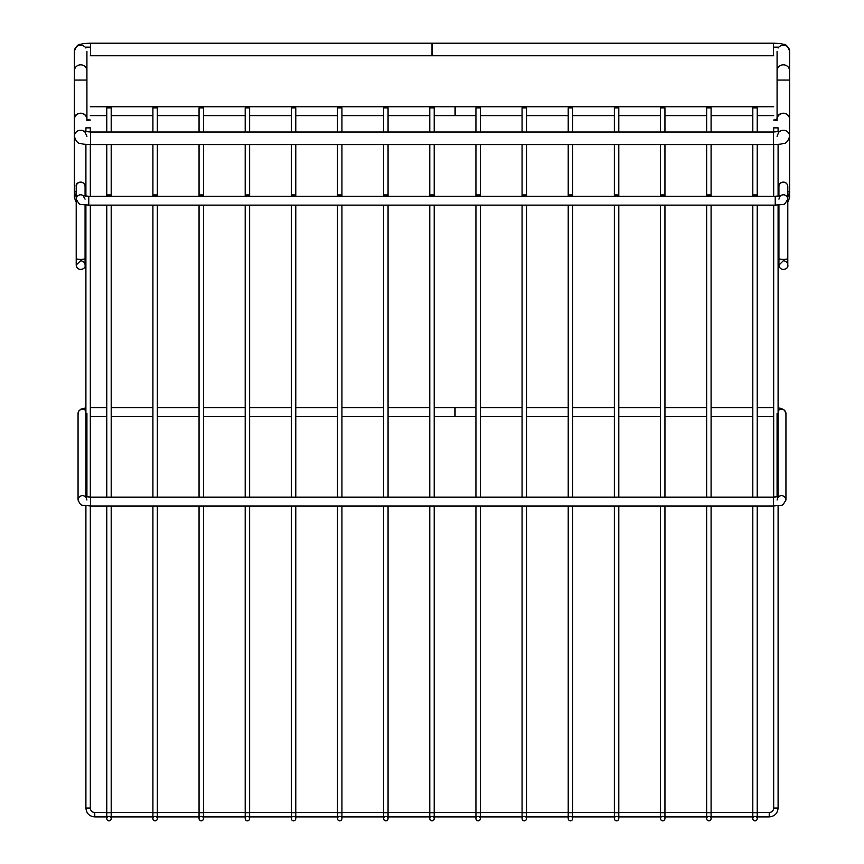 <?xml version="1.0" encoding="UTF-8"?>
<svg xmlns="http://www.w3.org/2000/svg" width="864" height="864" viewBox="0 0 864 864"><rect width="100%" height="100%" fill="white"/><g stroke="black" fill="none" stroke-linecap="round" stroke-linejoin="round"><path stroke-width="1.3" d="M432 107.471L434.214 107.903L429.786 107.903L432 107.471M430.531 816.923A2.214 2.214 0 0 0 432 820.8A2.214 2.214 0 0 0 434.214 818.586A2.214 2.214 0 0 0 432 816.372A2.214 2.214 0 0 0 429.786 818.586A2.214 2.214 0 0 0 432 820.8A2.214 2.214 0 0 0 434.214 818.586A2.214 2.214 0 0 0 432 816.372A2.214 2.214 0 0 0 429.786 818.586A2.214 2.214 0 0 0 432 820.8A2.214 2.214 0 0 0 434.214 818.586L434.214 816.923L475.934 816.923M432 195.383L434.214 194.951L429.786 194.951L432 195.383M478.148 107.471L480.362 107.903L475.934 107.903L478.148 107.471M476.68 816.923A2.214 2.214 0 0 0 478.148 820.8A2.214 2.214 0 0 0 480.362 818.586A2.214 2.214 0 0 0 478.148 816.372A2.214 2.214 0 0 0 475.934 818.586A2.214 2.214 0 0 0 478.148 820.8A2.214 2.214 0 0 0 480.362 818.586A2.214 2.214 0 0 0 478.148 816.372A2.214 2.214 0 0 0 475.934 818.586A2.214 2.214 0 0 0 478.148 820.8A2.214 2.214 0 0 0 480.362 818.586L480.362 816.923L522.072 816.923M478.148 195.383L480.362 194.951L475.934 194.951L478.148 195.383M385.852 107.471L388.066 107.903L383.638 107.903L385.852 107.471M384.394 816.923A2.214 2.214 0 0 0 385.852 820.8A2.214 2.214 0 0 0 388.066 818.586A2.214 2.214 0 0 0 385.852 816.372A2.214 2.214 0 0 0 383.638 818.586A2.214 2.214 0 0 0 385.852 820.8A2.214 2.214 0 0 0 388.066 818.586A2.214 2.214 0 0 0 385.852 816.372A2.214 2.214 0 0 0 383.638 818.586A2.214 2.214 0 0 0 385.852 820.8A2.214 2.214 0 0 0 388.066 818.586L388.066 816.923L429.786 816.923M385.852 195.383L388.066 194.951L383.638 194.951L385.852 195.383M524.297 107.471L526.511 107.903L522.072 107.903L524.297 107.471M522.828 816.923A2.214 2.214 0 0 0 524.297 820.8A2.214 2.214 0 0 0 526.511 818.586A2.214 2.214 0 0 0 524.297 816.372A2.214 2.214 0 0 0 522.072 818.586A2.214 2.214 0 0 0 524.297 820.8A2.214 2.214 0 0 0 526.511 818.586A2.214 2.214 0 0 0 524.297 816.372A2.214 2.214 0 0 0 522.072 818.586A2.214 2.214 0 0 0 524.297 820.8A2.214 2.214 0 0 0 526.511 818.586L526.511 816.923L568.22 816.923M524.297 195.383L526.511 194.951L522.072 194.951L524.297 195.383M339.703 107.471L341.928 107.903L337.489 107.903L339.703 107.471M338.245 816.923A2.214 2.214 0 0 0 339.703 820.8A2.214 2.214 0 0 0 341.928 818.586A2.214 2.214 0 0 0 339.703 816.372A2.214 2.214 0 0 0 337.489 818.586A2.214 2.214 0 0 0 339.703 820.8A2.214 2.214 0 0 0 341.928 818.586A2.214 2.214 0 0 0 339.703 816.372A2.214 2.214 0 0 0 337.489 818.586A2.214 2.214 0 0 0 339.703 820.8A2.214 2.214 0 0 0 341.928 818.586L341.928 816.923L383.638 816.923M339.703 195.383L341.928 194.951L337.489 194.951L339.703 195.383M570.434 107.471L572.648 107.903L568.22 107.903L570.434 107.471M568.976 816.923A2.214 2.214 0 0 0 570.434 820.8A2.214 2.214 0 0 0 572.648 818.586A2.214 2.214 0 0 0 570.434 816.372A2.214 2.214 0 0 0 568.22 818.586A2.214 2.214 0 0 0 570.434 820.8A2.214 2.214 0 0 0 572.648 818.586A2.214 2.214 0 0 0 570.434 816.372A2.214 2.214 0 0 0 568.22 818.586A2.214 2.214 0 0 0 570.434 820.8A2.214 2.214 0 0 0 572.648 818.586L572.648 816.923L614.369 816.923M570.434 195.383L572.648 194.951L568.22 194.951L570.434 195.383M293.566 107.471L295.78 107.903L291.352 107.903L293.566 107.471M292.097 816.923A2.214 2.214 0 0 0 293.566 820.8A2.214 2.214 0 0 0 295.78 818.586A2.214 2.214 0 0 0 293.566 816.372A2.214 2.214 0 0 0 291.352 818.586A2.214 2.214 0 0 0 293.566 820.8A2.214 2.214 0 0 0 295.78 818.586A2.214 2.214 0 0 0 293.566 816.372A2.214 2.214 0 0 0 291.352 818.586A2.214 2.214 0 0 0 293.566 820.8A2.214 2.214 0 0 0 295.78 818.586L295.78 816.923L337.489 816.923M293.566 195.383L295.78 194.951L291.352 194.951L293.566 195.383M616.583 107.471L618.797 107.903L614.369 107.903L616.583 107.471M615.114 816.923A2.214 2.214 0 0 0 616.583 820.8A2.214 2.214 0 0 0 618.797 818.586A2.214 2.214 0 0 0 616.583 816.372A2.214 2.214 0 0 0 614.369 818.586A2.214 2.214 0 0 0 616.583 820.8A2.214 2.214 0 0 0 618.797 818.586A2.214 2.214 0 0 0 616.583 816.372A2.214 2.214 0 0 0 614.369 818.586A2.214 2.214 0 0 0 616.583 820.8A2.214 2.214 0 0 0 618.797 818.586L618.797 816.923L660.517 816.923M616.583 195.383L618.797 194.951L614.369 194.951L616.583 195.383M247.417 107.471L249.631 107.903L245.203 107.903L247.417 107.471M245.948 816.923A2.214 2.214 0 0 0 247.417 820.8A2.214 2.214 0 0 0 249.631 818.586A2.214 2.214 0 0 0 247.417 816.372A2.214 2.214 0 0 0 245.203 818.586A2.214 2.214 0 0 0 247.417 820.8A2.214 2.214 0 0 0 249.631 818.586A2.214 2.214 0 0 0 247.417 816.372A2.214 2.214 0 0 0 245.203 818.586A2.214 2.214 0 0 0 247.417 820.8A2.214 2.214 0 0 0 249.631 818.586L249.631 816.923L291.352 816.923M247.417 195.383L249.631 194.951L245.203 194.951L247.417 195.383M662.731 107.471L664.945 107.903L660.517 107.903L662.731 107.471M661.262 816.923A2.214 2.214 0 0 0 662.731 820.8A2.214 2.214 0 0 0 664.945 818.586A2.214 2.214 0 0 0 662.731 816.372A2.214 2.214 0 0 0 660.517 818.586A2.214 2.214 0 0 0 662.731 820.8A2.214 2.214 0 0 0 664.945 818.586A2.214 2.214 0 0 0 662.731 816.372A2.214 2.214 0 0 0 660.517 818.586A2.214 2.214 0 0 0 662.731 820.8A2.214 2.214 0 0 0 664.945 818.586L664.945 816.923L706.655 816.923M662.731 195.383L664.945 194.951L660.517 194.951L662.731 195.383M201.269 107.471L203.483 107.903L199.055 107.903L201.269 107.471M199.811 816.923A2.214 2.214 0 0 0 201.269 820.8A2.214 2.214 0 0 0 203.483 818.586A2.214 2.214 0 0 0 201.269 816.372A2.214 2.214 0 0 0 199.055 818.586A2.214 2.214 0 0 0 201.269 820.8A2.214 2.214 0 0 0 203.483 818.586A2.214 2.214 0 0 0 201.269 816.372A2.214 2.214 0 0 0 199.055 818.586A2.214 2.214 0 0 0 201.269 820.8A2.214 2.214 0 0 0 203.483 818.586L203.483 816.923L245.203 816.923M201.269 195.383L203.483 194.951L199.055 194.951L201.269 195.383M708.88 107.471L711.094 107.903L706.655 107.903L708.88 107.471M711.094 812.678L706.655 812.678L706.655 818.586A2.214 2.214 0 0 0 708.88 820.8A2.214 2.214 0 0 0 711.094 818.586A2.214 2.214 0 0 0 708.88 816.372A2.214 2.214 0 0 0 706.655 818.586A2.214 2.214 0 0 0 708.88 820.8A2.214 2.214 0 0 0 711.094 818.586A2.214 2.214 0 0 0 708.88 816.372A2.214 2.214 0 0 0 706.655 818.586A2.214 2.214 0 0 0 708.88 820.8A2.214 2.214 0 0 0 711.094 818.586L711.094 506.002M708.88 195.383L711.094 194.951L706.655 194.951L708.88 195.383M155.12 107.471L157.345 107.903L152.906 107.903L155.12 107.471M157.345 812.678L152.906 812.678L152.906 818.586A2.214 2.214 0 0 0 155.12 820.8A2.214 2.214 0 0 0 157.345 818.586A2.214 2.214 0 0 0 155.12 816.372A2.214 2.214 0 0 0 152.906 818.586A2.214 2.214 0 0 0 155.12 820.8A2.214 2.214 0 0 0 157.345 818.586A2.214 2.214 0 0 0 155.12 816.372A2.214 2.214 0 0 0 152.906 818.586A2.214 2.214 0 0 0 155.12 820.8A2.214 2.214 0 0 0 157.345 818.586L157.345 506.002M155.12 195.383L157.345 194.951L152.906 194.951L155.12 195.383M755.017 107.471L757.231 107.903L752.803 107.903L755.017 107.471M757.231 812.678L752.803 812.678L752.803 818.586A2.214 2.214 0 0 0 755.017 820.8A2.214 2.214 0 0 0 757.231 818.586A2.214 2.214 0 0 0 755.017 816.372A2.214 2.214 0 0 0 752.803 818.586A2.214 2.214 0 0 0 755.017 820.8A2.214 2.214 0 0 0 757.231 818.586A2.214 2.214 0 0 0 755.017 816.372A2.214 2.214 0 0 0 752.803 818.586A2.214 2.214 0 0 0 755.017 820.8A2.214 2.214 0 0 0 757.231 818.586L757.231 506.002M755.017 195.383L757.231 194.951L752.803 194.951L755.017 195.383M108.983 107.471L111.197 107.903L106.769 107.903L108.983 107.471M111.197 812.678L106.769 812.678L106.769 818.586A2.214 2.214 0 0 0 108.983 820.8A2.214 2.214 0 0 0 111.197 818.586A2.214 2.214 0 0 0 108.983 816.372A2.214 2.214 0 0 0 106.769 818.586A2.214 2.214 0 0 0 108.983 820.8A2.214 2.214 0 0 0 111.197 818.586A2.214 2.214 0 0 0 108.983 816.372A2.214 2.214 0 0 0 106.769 818.586A2.214 2.214 0 0 0 108.983 820.8A2.214 2.214 0 0 0 111.197 818.586L111.197 506.002M108.983 195.383L111.197 194.951L106.769 194.951L108.983 195.383M90.331 505.991L90.331 808.067A4.428 4.428 0 0 0 94.77 812.495A4.428 4.428 0 0 1 90.331 808.067A4.428 4.428 0 0 0 94.77 812.495A4.428 4.428 0 0 1 90.331 808.067A4.428 4.428 0 0 0 94.77 812.495A4.428 4.428 0 0 1 90.331 808.067A4.428 4.428 0 0 0 94.77 812.495A4.428 4.428 0 0 1 90.331 808.067A4.428 4.428 0 0 0 94.77 812.495A4.428 4.428 0 0 1 90.331 808.067L85.903 808.067L85.903 505.742M86.918 119.675L90.331 120.031L86.918 120.398M777.082 119.675L773.669 120.031L777.082 120.398M85.903 496.8L85.903 205.049M85.903 196.16L85.903 144.374M85.903 131.76L85.903 127.861L90.331 127.861L85.903 127.861M778.097 127.861L773.669 127.861L778.097 127.861L778.097 131.76M778.097 505.742L778.097 808.067L773.669 808.067A4.428 4.428 0 0 1 769.23 812.495L769.23 816.923L757.231 816.923M752.803 816.923L711.094 816.923M199.055 816.923L157.345 816.923M152.906 816.923L111.197 816.923M106.769 816.923L94.77 816.923C89.381 816.404 86.432 813.445 85.903 808.067C86.432 813.445 89.381 816.404 94.77 816.923C89.381 816.404 86.432 813.445 85.903 808.067C86.432 813.445 89.381 816.404 94.77 816.923C89.381 816.404 86.432 813.445 85.903 808.067C86.432 813.445 89.381 816.404 94.77 816.923C89.381 816.404 86.432 813.445 85.903 808.067C86.432 813.445 89.381 816.404 94.77 816.923C89.381 816.404 86.432 813.445 85.903 808.067C86.432 813.445 89.381 816.404 94.77 816.923L94.77 812.495L106.769 812.495M778.097 144.374L778.097 196.16M778.097 205.049L778.097 496.8M85.903 47.131L90.331 47.131L85.903 47.131M778.097 47.131L773.669 47.131L778.097 47.131M434.214 407.603L454.885 407.603L454.885 416.47L434.214 416.47M475.934 407.603L455.069 407.603L455.069 416.47L475.934 416.47M86.918 413.586L86.918 496.94M777.082 496.94L777.082 413.586M773.669 106.747L455.252 106.747L455.252 115.603L475.934 115.603M90.331 106.747L455.069 106.747L455.069 115.603L434.214 115.603M773.388 55.75L773.388 43.2L432.184 43.2L432.184 55.75L773.669 55.75M90.612 55.75L90.612 43.2L432 43.2L432 55.75L90.331 55.75M429.786 818.586L429.786 812.678L434.214 812.678L434.214 818.586M475.934 818.586L475.934 812.678L480.362 812.678L480.362 818.586M383.638 818.586L383.638 812.678L388.066 812.678L388.066 818.586M522.072 818.586L522.072 812.678L526.511 812.678L526.511 818.586M337.489 818.586L337.489 812.678L341.928 812.678L341.928 818.586M568.22 818.586L568.22 812.678L572.648 812.678L572.648 818.586M291.352 818.586L291.352 812.678L295.78 812.678L295.78 818.586M614.369 818.586L614.369 812.678L618.797 812.678L618.797 818.586M245.203 818.586L245.203 812.678L249.631 812.678L249.631 818.586M660.517 818.586L660.517 812.678L664.945 812.678L664.945 818.586M199.055 818.586L199.055 812.678L203.483 812.678L203.483 818.586M106.769 407.603L90.612 407.603L90.612 416.47L106.769 416.47M757.231 407.603L773.388 407.603L773.388 416.47L757.231 416.47M85.903 407.862L80.935 409.126L78.937 410.832L78.062 413.586A4.428 4.352 0 0 1 85.903 410.821M78.062 413.586L78.062 500.018A4.428 4.352 0 0 1 85.342 496.681M78.062 500.018C81.616 507.276 80.795 504.587 90.612 506.002L90.612 497.135L84.931 496.573C85.406 496.217 86.076 497.372 86.918 500.018M90.612 506.002L773.388 506.002L773.388 497.135L90.612 497.135M773.388 506.002C783.248 504.716 781.52 507.416 785.938 500.018A4.428 4.352 180 0 0 778.658 496.681M785.938 500.018L785.938 413.586A4.428 4.352 180 0 0 778.097 410.821M783.356 259.405A4.428 0.842 180 0 1 778.928 258.563L778.928 265.129C779.944 272.268 789.048 269.201 787.784 265.129L787.784 258.563A4.428 0.842 180 0 1 783.356 259.405M778.928 186.548A4.428 4.352 0 0 1 783.356 182.196A4.428 4.352 0 0 1 787.784 186.548L787.784 186.397C786.802 179.302 777.665 182.293 778.928 186.397L778.928 196.085M778.928 199.152C779.771 196.506 780.44 195.361 780.916 195.707L775.235 196.279L775.235 205.135C785.084 203.85 783.367 206.561 787.784 199.152A4.428 4.352 180 0 0 780.505 195.826M775.235 205.135L88.765 205.135L88.765 196.279L83.084 195.707L85.072 199.152M88.765 205.135C78.916 203.85 80.633 206.561 76.216 199.152A4.428 4.352 0 0 1 83.495 195.826M85.072 186.548L85.072 196.085L85.072 186.548A4.428 4.352 180 0 0 80.644 182.196A4.428 4.352 180 0 0 76.216 186.548L76.216 258.563A4.428 0.842 0 0 0 80.644 259.405A4.428 0.842 0 0 0 85.072 258.563L85.072 204.984M86.918 51.376L86.918 70.988A6.275 6.156 180 0 0 80.644 64.822A6.275 6.156 180 0 0 74.369 70.988L74.369 51.376A6.275 6.156 0 0 1 85.903 48.017M773.388 43.2C782.676 43.546 780.851 43.848 783.508 44.323C785.97 44.107 788.011 46.462 789.631 51.376A6.275 6.156 180 0 0 778.097 48.017M777.082 136.404C778.486 132.376 779.479 130.702 780.073 131.382L773.388 132.03L773.388 144.58C782.676 144.234 780.851 143.932 783.508 143.456C785.97 143.662 788.011 141.307 789.631 136.404L789.631 119.48A6.275 6.156 0 0 0 783.356 113.324A6.275 6.156 0 0 0 777.082 119.48L777.082 70.988A6.275 6.156 0 0 1 783.356 64.822A6.275 6.156 0 0 1 789.631 70.988L789.631 51.376M777.082 80.071L789.631 80.071L789.631 70.988M778.928 191.992A6.275 1.199 180 0 1 778.097 191.797M789.631 80.071L789.631 191.138A6.275 1.199 180 0 1 787.784 191.992M789.631 136.404A6.275 6.156 180 0 0 779.512 131.533M773.388 144.58L90.612 144.58L90.612 132.03L83.927 131.382C84.154 130.432 85.147 132.106 86.918 136.404A6.275 6.156 0 0 0 86.908 136.058M90.612 144.58C81.324 144.234 83.149 143.932 80.492 143.456C78.03 143.662 75.989 141.307 74.369 136.404A6.275 6.156 0 0 1 84.488 131.533M76.216 191.992A6.275 1.199 0 0 1 74.369 191.138L74.369 80.071L86.918 80.071L86.918 119.48A6.275 6.156 180 0 0 80.644 113.324A6.275 6.156 180 0 0 74.369 119.48L74.369 136.404M85.072 191.992A6.275 1.199 0 0 0 85.903 191.797M429.786 107.903L429.786 132.03M429.786 144.58L429.786 196.279M434.214 107.903L434.214 132.03M434.214 144.58L434.214 196.279M434.214 812.678L434.214 506.002M434.214 497.135L434.214 205.135M429.786 812.678L429.786 506.002M429.786 497.135L429.786 205.135M475.934 107.903L475.934 132.03M475.934 144.58L475.934 196.279M480.362 107.903L480.362 132.03M480.362 144.58L480.362 196.279M480.362 812.678L480.362 506.002M480.362 497.135L480.362 205.135M475.934 812.678L475.934 506.002M475.934 497.135L475.934 205.135M383.638 107.903L383.638 132.03M383.638 144.58L383.638 196.279M388.066 107.903L388.066 132.03M388.066 144.58L388.066 196.279M388.066 812.678L388.066 506.002M388.066 497.135L388.066 205.135M383.638 812.678L383.638 506.002M383.638 497.135L383.638 205.135M522.072 107.903L522.072 132.03M522.072 144.58L522.072 196.279M526.511 107.903L526.511 132.03M526.511 144.58L526.511 196.279M526.511 812.678L526.511 506.002M526.511 497.135L526.511 205.135M522.072 812.678L522.072 506.002M522.072 497.135L522.072 205.135M337.489 107.903L337.489 132.03M337.489 144.58L337.489 196.279M341.928 107.903L341.928 132.03M341.928 144.58L341.928 196.279M341.928 812.678L341.928 506.002M341.928 497.135L341.928 205.135M337.489 812.678L337.489 506.002M337.489 497.135L337.489 205.135M568.22 107.903L568.22 132.03M568.22 144.58L568.22 196.279M572.648 107.903L572.648 132.03M572.648 144.58L572.648 196.279M572.648 812.678L572.648 506.002M572.648 497.135L572.648 205.135M568.22 812.678L568.22 506.002M568.22 497.135L568.22 205.135M291.352 107.903L291.352 132.03M291.352 144.58L291.352 196.279M295.78 107.903L295.78 132.03M295.78 144.58L295.78 196.279M295.78 812.678L295.78 506.002M295.78 497.135L295.78 205.135M291.352 812.678L291.352 506.002M291.352 497.135L291.352 205.135M614.369 107.903L614.369 132.03M614.369 144.58L614.369 196.279M618.797 107.903L618.797 132.03M618.797 144.58L618.797 196.279M618.797 812.678L618.797 506.002M618.797 497.135L618.797 205.135M614.369 812.678L614.369 506.002M614.369 497.135L614.369 205.135M245.203 107.903L245.203 132.03M245.203 144.58L245.203 196.279M249.631 107.903L249.631 132.03M249.631 144.58L249.631 196.279M249.631 812.678L249.631 506.002M249.631 497.135L249.631 205.135M245.203 812.678L245.203 506.002M245.203 497.135L245.203 205.135M660.517 107.903L660.517 132.03M660.517 144.58L660.517 196.279M664.945 107.903L664.945 132.03M664.945 144.58L664.945 196.279M664.945 812.678L664.945 506.002M664.945 497.135L664.945 205.135M660.517 812.678L660.517 506.002M660.517 497.135L660.517 205.135M199.055 107.903L199.055 132.03M199.055 144.58L199.055 196.279M203.483 107.903L203.483 132.03M203.483 144.58L203.483 196.279M203.483 812.678L203.483 506.002M203.483 497.135L203.483 205.135M199.055 812.678L199.055 506.002M199.055 497.135L199.055 205.135M706.655 107.903L706.655 132.03M706.655 144.58L706.655 196.279M711.094 107.903L711.094 132.03M711.094 144.58L711.094 196.279M711.094 497.135L711.094 205.135M706.655 812.678L706.655 506.002M706.655 497.135L706.655 205.135M152.906 107.903L152.906 132.03M152.906 144.58L152.906 196.279M157.345 107.903L157.345 132.03M157.345 144.58L157.345 196.279M157.345 497.135L157.345 205.135M152.906 812.678L152.906 506.002M152.906 497.135L152.906 205.135M752.803 107.903L752.803 132.03M752.803 144.58L752.803 196.279M757.231 107.903L757.231 132.03M757.231 144.58L757.231 196.279M757.231 497.135L757.231 205.135M752.803 812.678L752.803 506.002M752.803 497.135L752.803 205.135M106.769 107.903L106.769 132.03M106.769 144.58L106.769 196.279M111.197 107.903L111.197 132.03M111.197 144.58L111.197 196.279M111.197 497.135L111.197 205.135M106.769 812.678L106.769 506.002M106.769 497.135L106.769 205.135M778.097 808.067C777.568 813.445 774.619 816.394 769.23 816.923C774.619 816.394 777.568 813.445 778.097 808.067C777.568 813.445 774.619 816.394 769.23 816.923C774.619 816.394 777.568 813.445 778.097 808.067C777.568 813.445 774.619 816.394 769.23 816.923C774.619 816.394 777.568 813.445 778.097 808.067C777.568 813.445 774.619 816.394 769.23 816.923C774.619 816.394 777.568 813.445 778.097 808.067C777.568 813.445 774.619 816.394 769.23 816.923C774.619 816.394 777.568 813.445 778.097 808.067M90.331 127.861L90.331 132.019M90.331 144.58L90.331 196.279M90.331 205.135L90.331 497.135M111.197 812.495L152.906 812.495M157.345 812.495L199.055 812.495M203.483 812.495L245.203 812.495M249.631 812.495L291.352 812.495M295.78 812.495L337.489 812.495M341.928 812.495L383.638 812.495M388.066 812.495L429.786 812.495M434.214 812.495L475.934 812.495M480.362 812.495L522.072 812.495M526.511 812.495L568.22 812.495M572.648 812.495L614.369 812.495M618.797 812.495L660.517 812.495M664.945 812.495L706.655 812.495M711.094 812.495L752.803 812.495M757.231 812.495L769.23 812.495M773.669 808.067L773.669 505.991M773.669 497.135L773.669 205.135M773.669 196.279L773.669 144.58M773.669 132.019L773.669 127.861M111.197 416.47L152.906 416.47M157.345 416.47L199.055 416.47M203.483 416.47L245.203 416.47M249.631 416.47L291.352 416.47M295.78 416.47L337.489 416.47M341.928 416.47L383.638 416.47M388.066 416.47L429.786 416.47M111.197 407.603L152.906 407.603M157.345 407.603L199.055 407.603M203.483 407.603L245.203 407.603M249.631 407.603L291.352 407.603M295.78 407.603L337.489 407.603M341.928 407.603L383.638 407.603M388.066 407.603L429.786 407.603M480.362 416.47L522.072 416.47M526.511 416.47L568.22 416.47M572.648 416.47L614.369 416.47M618.797 416.47L660.517 416.47M664.945 416.47L706.655 416.47M711.094 416.47L752.803 416.47M480.362 407.603L522.072 407.603M526.511 407.603L568.22 407.603M572.648 407.603L614.369 407.603M618.797 407.603L660.517 407.603M664.945 407.603L706.655 407.603M711.094 407.603L752.803 407.603M773.388 497.135L779.069 496.573C778.594 496.217 777.924 497.372 777.082 500.018M785.938 413.586L784.512 410.184L781.51 408.51L778.097 407.862M480.362 115.603L522.072 115.603M526.511 115.603L568.22 115.603M572.648 115.603L614.369 115.603M618.797 115.603L660.517 115.603M664.945 115.603L706.655 115.603M711.094 115.603L752.803 115.603M757.231 115.603L773.669 115.603M90.331 115.603L106.769 115.603M111.197 115.603L152.906 115.603M157.345 115.603L199.055 115.603M203.483 115.603L245.203 115.603M249.631 115.603L291.352 115.603M295.78 115.603L337.489 115.603M341.928 115.603L383.638 115.603M388.066 115.603L429.786 115.603M787.784 186.548L787.784 265.129C787.763 262.699 786.283 261.22 783.356 260.701L778.928 265.129L778.928 214.153M778.928 204.984L778.928 258.563M787.784 186.473L787.784 192.974M775.235 196.279L88.765 196.279M85.072 186.473L85.072 186.397C84.089 179.302 74.963 182.293 76.216 186.397M85.072 258.563L85.072 265.129L85.072 258.563M76.216 258.563L76.216 265.129C77.231 272.268 86.335 269.201 85.072 265.129C85.05 262.699 83.581 261.22 80.644 260.701L76.216 264.989M90.612 43.2C81.324 43.546 83.149 43.848 80.492 44.323C78.03 44.107 75.989 46.462 74.369 51.376M777.082 70.988L777.082 51.376M778.928 193.266L778.097 194.292M789.631 197.564L789.631 191.138M787.784 193.266L789.631 197.716L787.784 202.165M789.631 119.48L789.631 119.297C788.756 109.706 775.678 112.838 777.082 119.297M773.388 132.03L90.612 132.03M86.918 119.48L86.918 119.297C86.044 109.706 72.976 112.838 74.369 119.297L74.369 119.48M74.369 191.138L74.369 197.716L76.216 202.165M76.216 193.266L74.369 197.564M85.072 193.266L85.903 194.292M86.918 80.071L86.918 70.988M74.369 80.071L74.369 70.988"/></g></svg>
